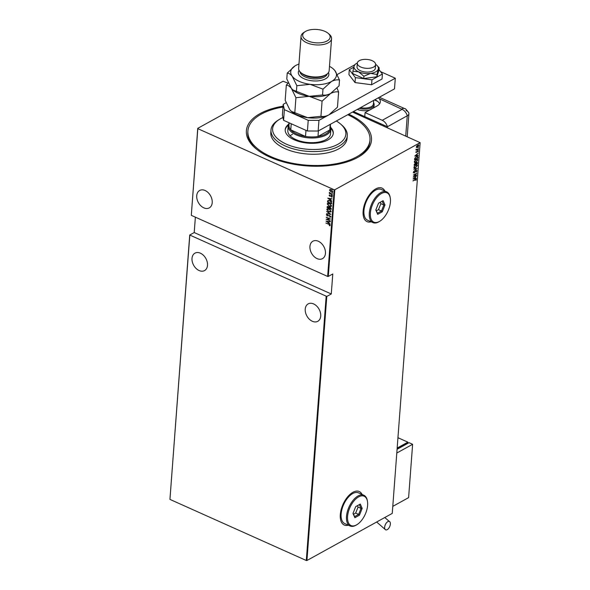 <?xml version="1.0" encoding="UTF-8"?>
<svg xmlns="http://www.w3.org/2000/svg" width="590" height="590" viewBox="0 0 590 590"><rect width="100%" height="100%" fill="white"/><g stroke="black" fill="none" stroke-linecap="round" stroke-linejoin="round"><path stroke-width="0.89" d="M348.69 114.18A62.739 30.481 -175.7 0 1 359.664 156.306A62.739 30.481 -175.7 0 1 357.806 157.397A62.739 30.481 -175.7 0 1 255.669 148.488A62.739 30.481 -175.7 0 1 260.072 113.597A62.739 30.481 -175.7 0 1 283.06 106.2M358.986 156.719A61.205 29.743 4.3 0 0 369.871 141.423L369.974 140.088A61.205 29.743 -175.7 0 1 354.214 158.098A61.205 29.743 -175.7 0 1 285.936 161.793A61.205 29.743 -175.7 0 1 247.903 130.906A61.205 29.743 -175.7 0 1 263.664 112.897A61.205 29.743 -175.7 0 1 282.994 107.026M384.931 191.086A18.364 9.565 114.1 0 0 382.069 188.129A18.364 9.565 114.1 0 0 375.764 188.881A18.364 9.565 114.1 0 0 363.993 206.146A18.364 9.565 114.1 0 0 367.054 221.641A18.364 9.565 114.1 0 0 371.169 221.803M384.813 191.035A18.364 9.565 114.1 0 0 382.01 188.099M362.12 494.479A18.364 9.565 114.1 0 0 359.258 491.522A18.364 9.565 114.1 0 0 352.953 492.274A18.364 9.565 114.1 0 0 341.175 509.539A18.364 9.565 114.1 0 0 344.243 525.034A18.364 9.565 114.1 0 0 348.358 525.196M362.002 494.427A18.364 9.565 114.1 0 0 359.199 491.492M325.437 253.398A9.949 6.977 -118.9 0 0 321.38 243.36A9.949 6.977 -118.9 0 0 312.884 241.214A9.949 6.977 -118.9 0 0 309.949 246.45A9.949 6.977 -118.9 0 0 314.005 256.488A9.949 6.977 -118.9 0 0 322.501 258.634A9.949 6.977 -118.9 0 0 325.437 253.398M212.216 202.658A9.949 6.977 -118.9 0 0 208.152 192.62A9.949 6.977 -118.9 0 0 199.656 190.481A9.949 6.977 -118.9 0 0 196.721 195.718A9.949 6.977 -118.9 0 0 200.777 205.748A9.949 6.977 -118.9 0 0 209.273 207.894A9.949 6.977 -118.9 0 0 212.216 202.658M320.724 316.078A9.949 6.977 -118.9 0 0 316.668 306.04A9.949 6.977 -118.9 0 0 308.172 303.894A9.949 6.977 -118.9 0 0 305.237 309.131A9.949 6.977 -118.9 0 0 309.293 319.168A9.949 6.977 -118.9 0 0 317.789 321.307A9.949 6.977 -118.9 0 0 320.724 316.078M207.503 265.338A9.949 6.977 -118.9 0 0 203.439 255.3A9.949 6.977 -118.9 0 0 194.943 253.154A9.949 6.977 -118.9 0 0 192.008 258.391A9.949 6.977 -118.9 0 0 196.064 268.428A9.949 6.977 -118.9 0 0 204.56 270.574A9.949 6.977 -118.9 0 0 207.503 265.338M332.944 189.515L332.059 189.309L332.753 189.619M332.583 189.596L332.059 189.309L332.428 189.228M332.679 193.107L331.786 192.901L332.487 193.21M332.31 193.188L331.786 192.901L332.155 192.812M332.509 195.32L331.624 195.113L332.318 195.423M332.141 195.401L331.986 195.032M327.745 198.196L332.008 198.808L330.621 198.859L330.533 200.025L331.823 201.264L327.826 198.152M331.587 205.858L329.308 206.323L327.199 203.911L327.59 203.277L329.5 203.439L331.587 205.858L331.211 206.478M331.174 211.36L328.896 211.825L326.786 209.421L327.17 208.779L329.087 208.948L331.174 211.36L330.798 211.98M330.769 216.759L329.795 217.179L330.341 216.56L329.677 215.704L327.31 215.881L326.388 214.782L327.148 214.384L327.384 214.723L326.808 215.003L327.31 215.63L329.699 215.468L330.555 217.105M329.604 216.855L330.533 216.456L329.677 215.704M329.869 215.601L327.502 215.778L326.388 214.782L327.148 214.384M327.384 214.723L326.808 215.003M326.019 221.117L330.282 221.729L328.903 221.774L328.814 222.939L330.098 224.185L326.108 221.073M328.652 224.274L325.872 223.035L328.711 224.053L330.12 225.358L329.589 225.815L329.699 225.144L328.844 224.171L325.872 223.035M330.12 225.358L329.279 225.52M330.348 220.896L326.159 219.266L329.589 218.883L326.314 217.172L330.489 219.038L327.067 219.421L330.348 220.896M330.835 214.369L326.58 213.698L330.039 213.978L326.764 211.242L330.835 214.369M331.233 209.162L327.236 207.37L327.081 206.95L328.18 206.559L329.043 207.267L330.157 207.201L331.27 208.602L331.219 209.347L327.044 207.474L327.303 206.47M331.646 203.653L327.649 201.861L327.907 200.489L329.766 200.652L331.698 202.982L331.632 203.838L327.457 201.972L327.915 200.43M331.484 196.92L332.03 196.544L331.676 196.817L332.03 196.544L331.565 195.946L330.489 196.234L329.065 195.334L329.537 194.98L330.105 196.035L331.381 195.806L332.214 196.809L331.757 197.215L331.374 196.057L329.825 196.227L329.065 195.334L329.537 194.98M330.105 196.035L330.901 195.696M332.214 196.809L331.757 197.215L331.89 196.75M331.101 195.954L330.489 196.234M332.318 194.744L329.264 193.38L329.736 193.336L329.397 192.384L332.318 194.744M332.613 191.477L330.968 191.846L329.463 190.061L330.024 189.493L331.13 189.692L332.613 191.477L332.332 191.957M332.804 191.367L331.152 191.743L329.463 190.061L330.024 189.493M334.169 189.759L197.82 128.657L191.3 215.343L327.649 276.445L334.169 189.759L334.81 189.759L328.291 276.445L327.649 276.445M191.3 215.343L197.746 128.34L283.067 81.236L288.038 83.175M352.51 112.071L420.132 142.655L334.81 189.759M306.291 560.5L169.942 499.398L189.722 235.027L326.786 296.445L306.933 560.5L306.291 560.5L326.145 296.445M189.796 235.344L169.942 499.398M195.371 217.164L194.213 232.549L189.722 235.027M328.291 276.445L332.782 273.967L331.278 293.975L326.786 296.445M420.132 142.655L392.254 513.396L306.933 560.5M416.488 147.485L416.783 145.981L417.676 145.214L418.848 145.597L417.514 147.367L416.665 147.559L416.326 146.991M418.612 145.059L418.546 145.826M418.561 148.916L416.12 150.258L416.238 149.218L416.924 149.543L418.332 148.813M417.285 149.381L416.134 149.506M416.193 149.27L416.924 149.543M415.928 152.264L417.794 150.716L418.45 150.929L418.074 151.704L417.786 150.944L416.525 152.441L415.692 152.154M415.987 151.999L416.533 152.213M417.794 150.716L418.45 150.929L417.838 151.601M418.148 151.106L417.58 150.856M417.941 157.147L417.875 158.009L414.534 159.853L414.763 158.349L416.422 156.638L417.683 156.365L417.875 158.009M417.462 163.511L414.121 165.362L415.05 163.526L416.636 162.42L417.521 162.774L417.462 163.511L416.621 162.663L415.898 164.153L417.137 163.467M415.05 163.526L415.596 163.378M416.636 162.42L417.521 162.774L417.226 163.408M417.086 168.541L413.656 171.579L416.444 168.865L413.841 169.131L416.997 168.504M416.592 175.06L413.236 177.148L416.009 173.836L413.391 175.053L416.732 173.209L413.966 176.513L416.592 175.06M416.009 179.603L412.956 180.916L415.227 179.434L416.348 179.434L415.913 180.319L415.766 179.412M416.208 179.109L415.677 180.208M413.096 179.006L416.533 175.901L415.412 177.14L415.323 178.305L416.348 178.357L413.096 179.006M416.673 170.407L416.997 170.834L416.201 172.066L416.651 171.019L416.127 170.79L414.217 172.995L413.487 172.767L414.106 171.734L413.826 172.605L414.217 172.759L416.149 170.547L416.997 170.834L416.149 170.547M416.651 171.019L415.921 170.702M414.497 172.457L414.217 172.995L413.487 172.767M413.612 172.376L414.217 172.759M415.552 167.84L414.232 168.091L413.885 167.398L415.751 164.979L417.071 164.743L417.403 165.436L415.552 167.84L414.114 168.017M415.965 162.331L414.645 162.582L414.298 161.896L416.164 159.47L417.484 159.234L417.816 159.934L415.965 162.331L414.527 162.516M414.822 156.084L418.251 152.98L417.137 154.219L417.049 155.384L418.067 155.435L414.822 156.084M418.325 149.447L418 149.853M418.457 147.249L418.163 147.64M418.73 143.658L418.435 144.048M247.903 130.906L247.807 132.241A61.205 29.743 4.3 0 0 256.281 148.997M344.184 525.004A18.364 9.565 114.1 0 0 348.24 525.144M366.995 221.611A18.364 9.565 114.1 0 0 371.051 221.752M415.766 179.5L415.176 179.692M415.168 177.111L415.323 178.305M416.105 178.246L413.243 178.822M415.058 177.45L413.745 178.615L414.991 178.372L414.881 177.369M416.754 170.724L416.628 171.152M416.415 170.908L415.891 170.687L416.415 170.908M413.974 172.885L413.243 172.656M413.583 172.494L413.981 172.656L413.583 172.494M413.833 169.234L416.444 168.865M416.938 164.698L417.403 165.436M417.16 165.333L416.997 165.96M416.636 164.986L417.056 165.635L415.729 165.215L414.232 167.199L414.416 167.722M416.82 165.532L415.729 165.215M414.077 166.712L414.283 167.685M413.996 167.088L415.567 167.604L417.056 165.635M414.305 164.271L414.143 165.112M417.189 162.265L417.277 162.67M415.987 163.467L415.898 164.153M416.924 163.002L416.378 162.552L416.924 163.002M415.331 164.072L414.807 163.651L415.331 164.072M414.269 164.492L414.482 164.927L415.552 164.337L415.043 163.762L414.505 164.603M414.836 163.666L415.567 164.175M416.407 162.567L417.167 163.113M417.351 159.189L417.816 159.934M417.573 159.824L417.41 160.451M417.049 159.477L417.469 160.133L416.149 159.713L414.645 161.69L414.829 162.221M417.233 160.023L416.149 159.713M414.49 161.21L414.704 162.176M414.409 161.586L415.979 162.095L417.469 160.133M414.851 158.164L414.556 159.602M417.55 156.328L417.705 157.043M417.219 156.638L417.55 156.881L416.4 156.874L415.072 158.319L414.895 159.425L417.55 157.958L417.55 156.881M417.314 156.778L416.164 156.77M416.894 154.189L417.049 155.384M417.831 155.332L414.962 155.9M416.783 154.528L415.463 155.701L416.717 155.45L416.599 154.447M417.55 150.605L418.214 150.826M417.912 150.996L417.543 150.841L417.912 150.996M416.673 152.036L416.289 152.338M415.898 149.395L416.496 149.823M418.48 145.022L418.612 145.494M417.277 147.264L416.429 147.456M418.31 145.656L417.418 145.347L418.31 145.656M416.393 146.667L417.536 147.131L418.553 145.767L417.661 145.45L416.621 146.829L417.536 147.131M417.447 145.354L418.553 145.767M330.312 225.255L329.781 225.705M329.884 225.041L328.844 224.171M330.275 221.855L328.903 221.774M330.12 223.949L326.336 221.11M328.394 222.629L328.652 221.604L326.823 221.449L328.394 222.629L328.46 221.707L326.823 221.449M330.341 220.948L326.418 219.185M326.3 217.408L329.589 218.883M330.43 219.008L327.067 219.421M330.961 216.648L329.795 217.179M329.795 216.744L330.533 216.456L329.795 216.744M326.572 214.679L327.332 214.281M327.575 214.62L327 214.9L327.575 214.62M330.717 214.214L326.58 213.698M326.742 211.508L330.039 213.978M330.887 211.928L328.896 211.825M329.08 211.721L326.786 209.421M326.978 209.31L327.273 208.735M330.518 211.648L330.938 211.072L329.264 209.081L327.406 209.494M329.264 209.081L327.214 209.597L327.664 209.015M330.938 211.072L329.072 209.185M327.214 209.597L328.91 211.589L330.747 211.183L330.614 211.596M327.273 206.847L327.413 206.434M330.806 208.912L330.326 207.333L329.353 207.577L329.257 208.218L330.806 208.912L330.135 207.437L329.353 207.577M328.829 208.027L328.365 206.699L327.494 207.429L328.829 208.027L328.173 206.802L327.516 207.097M331.3 206.419L329.308 206.323M329.5 206.22L327.199 203.911M327.391 203.808L327.686 203.226M330.931 206.139L331.351 205.571L329.677 203.572L327.819 203.985M329.677 203.572L327.634 204.096L328.077 203.506M331.351 205.571L329.486 203.683M327.634 204.096L329.323 206.08L331.16 205.674L331.034 206.094M329.943 200.784L328.099 200.917L327.907 201.92L331.219 203.41L331.388 202.134L329.943 200.784L328.291 200.814M331.388 202.134L329.751 200.895M331.219 203.41L331.197 202.237M332 198.941L330.621 198.859M331.838 201.028L328.062 198.188M330.12 199.708L330.378 198.683L328.549 198.528L330.12 199.708L330.186 198.786L328.549 198.528M329.257 195.224L329.729 194.877M330.444 195.873L331.093 195.585M332.406 196.706L331.949 197.112M332.325 194.56L329.264 193.38M329.921 193.232L329.272 192.569M331.978 192.79L332.347 192.709M329.648 189.958L330.216 189.39M332.089 191.632L332.428 191.204L331.3 189.832L330.024 190.12M331.3 189.832L329.832 190.231L330.164 189.818M332.428 191.204L331.108 189.936M329.832 190.231L330.983 191.61L332.192 191.588M194.213 232.549L331.278 293.975M282.957 117.528A36.72 17.848 4.3 0 0 282.072 117.941A36.72 17.848 4.3 0 0 279.542 119.313A36.72 17.848 4.3 0 0 286.172 144.071A36.72 17.848 4.3 0 0 336.403 145.059A36.72 17.848 4.3 0 0 340.423 123.893A36.72 17.848 4.3 0 0 336.322 121.002M340.423 123.893L341.617 124.91A38.254 18.585 -175.7 0 1 347.281 135.7A38.254 18.585 -175.7 0 1 337.436 146.954A38.254 18.585 -175.7 0 1 294.764 149.263A38.254 18.585 -175.7 0 1 270.994 129.962A38.254 18.585 -175.7 0 1 278.207 120.139L279.542 119.313M288.178 125.891L287.824 130.56A21.424 10.406 4.3 0 0 301.136 141.364A21.424 10.406 4.3 0 0 325.038 140.073A21.424 10.406 4.3 0 0 330.548 133.768L330.901 129.099A21.424 10.406 -175.7 0 1 326.226 134.977A21.424 10.406 -175.7 0 1 302.095 136.851A21.424 10.406 -175.7 0 1 288.178 125.891A21.424 10.406 -175.7 0 1 289.144 123.199M290.096 135.759A21.424 10.406 -175.7 0 1 292.588 134.255M288.547 124.335A24.102 11.712 4.3 0 0 285.206 129.689A24.102 11.712 4.3 0 0 300.185 141.851A24.102 11.712 4.3 0 0 327.067 140.398A24.102 11.712 4.3 0 0 333.269 133.303A24.102 11.712 4.3 0 0 330.769 127.506M288.289 125.161A24.102 11.712 4.3 0 0 285.191 130.021M347.731 114.703A61.205 29.743 -175.7 0 1 369.974 140.088M270.994 129.962L270.795 132.632A38.254 18.585 4.3 0 0 294.565 151.932A38.254 18.585 4.3 0 0 337.237 149.624A38.254 18.585 4.3 0 0 347.082 138.37L347.281 135.7M333.239 133.635A24.102 11.712 4.3 0 0 330.901 128.369M289.174 122.831L288.989 125.279A20.657 10.037 4.3 0 0 290.767 129.852L305.509 136.452A20.657 10.037 4.3 0 0 317.988 136.497A20.657 10.037 4.3 0 0 325.68 134.041A20.657 10.037 4.3 0 0 329.795 129.977A20.657 10.037 4.3 0 0 330.186 128.377L330.503 124.217M330.348 126.297A21.424 10.406 -175.7 0 1 330.901 129.099M318.408 130.892L317.988 136.497L329.795 129.977L330.216 124.379M291.224 123.745L290.767 129.852A20.657 10.037 4.3 0 0 305.509 136.452L305.967 130.353M369.768 109.998A10.709 5.207 -175.7 0 1 357.297 109.423M374.458 99.953L377.556 101.34M353.462 111.54L380.248 123.546L380.181 124.468M373.522 102.682A10.709 5.207 -175.7 0 1 374.134 104.666L374.016 106.266A10.709 5.207 -175.7 0 1 373.072 108.177M373.618 67.061A9.182 4.462 4.3 0 0 375.616 64.546A9.182 4.462 4.3 0 0 369.657 59.848A9.182 4.462 4.3 0 0 359.31 60.652A9.182 4.462 4.3 0 0 357.311 63.167A9.182 4.462 4.3 0 0 363.27 67.865A9.182 4.462 4.3 0 0 373.618 67.061M360.519 107.646A9.949 4.831 4.3 0 0 371.25 106.672A9.949 4.831 4.3 0 0 373.426 103.943L373.691 100.374M374.134 104.666A10.709 5.207 -175.7 0 1 371.796 107.601A10.709 5.207 -175.7 0 1 359.163 108.398M380.565 71.619L395.3 78.219L394.496 88.883L318.15 131.039L307.42 131.002L283.584 120.323L282.396 115.013L283.193 104.349L286.113 102.734M307.42 131.002L308.223 120.331L284.38 109.652L283.584 120.323M308.223 120.331L318.954 120.367L318.15 131.039M395.3 78.219L318.954 120.367M337.229 74.51L354.524 64.966M283.193 104.349L284.38 109.652M353.771 67.208L349.302 69.672L355.394 77.637L371.951 79.82L371.582 84.754L382.047 78.979L382.416 74.045L379.038 69.62M371.951 79.82L382.416 74.045M349.302 69.672L348.933 74.606L355.025 82.57L371.582 84.754M355.394 77.637L355.025 82.57M357.311 63.167L357.031 66.906A9.182 4.462 4.3 0 0 369.51 71.951A9.182 4.462 4.3 0 0 375.336 68.278L375.616 64.546M355.025 64.627L354.111 65.999L352.894 71.309L358.55 71.803L363.905 76.243L370.623 73.396L377.047 74.495L376.87 76.796L379.001 70.114L379.171 67.813L377.187 65.638A12.243 5.952 4.3 0 0 375.624 64.354M363.905 76.243L363.735 78.544L376.87 76.796M377.047 74.495L378.256 69.185L379.171 67.813M352.894 71.309L352.724 73.61L363.735 78.544M357.334 62.975A12.243 5.952 4.3 0 0 355.593 64.015A12.243 5.952 4.3 0 0 354.111 65.999A12.243 5.952 4.3 0 0 358.55 71.803A12.243 5.952 4.3 0 0 370.623 73.396A12.243 5.952 4.3 0 0 378.256 69.185A12.243 5.952 4.3 0 0 377.187 65.638M383.758 126.068L383.825 125.146L387.401 126.747L364.753 116.599L365.055 112.602L382.239 120.301L402.092 109.342L379.23 98.7L378.345 97.8M387.335 127.676L387.401 126.747L407.255 115.788L387.401 126.747A7.648 5.369 -118.9 0 0 382.239 120.301M365.055 112.602L376.988 106.016A15.303 7.434 4.3 0 0 380.329 101.819A15.303 7.434 4.3 0 0 379.23 98.7M379.606 103.781A15.303 7.434 4.3 0 0 374.923 99.695M405.736 135.921L407.255 115.788A7.648 3.717 4.3 0 0 408.759 112.778C406.414 109.585 405.035 108.184 404.622 108.582A7.648 3.983 114.1 0 0 401.989 108.899M402.092 109.342A7.648 5.369 -118.9 0 1 407.255 115.788A7.648 3.717 4.3 0 0 408.922 113.693A7.648 3.717 4.3 0 0 406.068 110.485M387.21 529.658A4.587 2.39 -65.9 0 1 385.631 529.842A4.587 2.39 -65.9 0 1 384.864 525.97A4.587 2.39 -65.9 0 1 387.807 521.656A4.587 2.39 -65.9 0 1 389.385 521.464A4.587 2.39 -65.9 0 1 390.152 525.336A4.587 2.39 -65.9 0 1 387.21 529.658M407.771 443.282L407.852 442.153L397.94 437.714M397.166 448.053L407.852 442.153M407.882 443.333L407.329 443.09L397.114 448.725M392.778 506.375L408.612 497.636L412.617 444.292L409.047 442.692L397.07 449.3M412.617 444.292L396.79 453.031M301.048 36.329L298.643 68.337A15.303 7.434 4.3 0 0 300.907 72.651L302.11 73.669A13.769 6.689 4.3 0 0 324.53 75.623A13.769 6.689 4.3 0 0 324.935 75.387L326.277 74.561A15.303 7.434 4.3 0 0 329.161 70.63L331.565 38.623A15.303 7.434 -175.7 0 1 328.224 42.819A15.303 7.434 -175.7 0 1 310.989 44.162A15.303 7.434 -175.7 0 1 301.048 36.329A15.303 7.434 -175.7 0 1 303.939 32.406L305.273 31.58A13.769 6.689 4.3 0 0 308.083 41.005A13.769 6.689 4.3 0 0 327.133 40.953A13.769 6.689 4.3 0 0 328.099 33.291A13.769 6.689 4.3 0 0 305.679 31.336A13.769 6.689 4.3 0 0 305.273 31.58M300.907 72.651A15.303 7.434 4.3 0 0 325.82 74.827A15.303 7.434 4.3 0 0 326.277 74.561M328.099 33.291L329.301 34.309A15.303 7.434 -175.7 0 1 331.565 38.623M288.333 82.858L286.32 85.137C287.964 85.159 289.646 86.221 291.364 88.33L295.937 97.711L309.241 96.34L322.081 101.156L330.577 93.5C333.49 92.011 336.167 91.524 338.608 92.033L337.067 88.117M338.608 92.033L337.473 107.181L328.969 114.836C326.064 116.326 323.386 116.813 320.938 116.304L307.633 117.676L291.305 111.326L289.756 109.666L285.184 100.285L286.32 85.137M295.937 97.711L294.794 112.86M322.081 101.156L320.938 116.304M293.038 90.093A22.951 11.151 4.3 0 0 293.208 90.241A22.951 11.151 4.3 0 0 309.241 96.34A22.951 11.151 4.3 0 0 330.577 93.5A22.951 11.151 4.3 0 0 331.256 93.102A22.951 11.151 4.3 0 0 331.337 93.05M291.431 111.429A22.951 11.151 4.3 0 0 291.608 111.576A22.951 11.151 4.3 0 0 307.633 117.676A22.951 11.151 4.3 0 0 328.969 114.836A22.951 11.151 4.3 0 0 329.655 114.438A22.951 11.151 4.3 0 0 329.729 114.394M298.968 64.052A22.951 11.151 4.3 0 0 295.723 65.475A22.951 11.151 4.3 0 0 295.044 65.873A22.951 11.151 4.3 0 0 292.264 76.324L296.836 85.705L310.141 84.333L322.981 89.156L331.477 81.494C334.39 80.011 337.067 79.517 339.508 80.026L339.073 85.845L330.577 93.5C327.664 94.99 324.987 95.477 322.546 94.968L309.241 96.34L292.913 89.99L291.364 88.33L286.792 78.942L287.227 73.13C288.864 73.153 290.546 74.222 292.264 76.324A22.951 11.151 4.3 0 0 310.141 84.333A22.951 11.151 4.3 0 0 331.477 81.494A22.951 11.151 4.3 0 0 334.936 70.645A22.951 11.151 4.3 0 0 333.092 68.735A22.951 11.151 4.3 0 0 329.486 66.346M339.508 80.026L334.936 70.645L333.092 68.735M295.044 65.873L287.227 73.13M296.836 85.705L296.401 91.516M322.981 89.156L322.546 94.968M381.457 193.498A16.07 8.371 114.1 0 0 370.38 213.034A16.07 8.371 114.1 0 0 379.348 221.501A16.07 8.371 114.1 0 0 379.864 221.206A16.07 8.371 114.1 0 0 390.27 197.975A16.07 8.371 114.1 0 0 381.457 193.498M379.864 221.206L379.237 221.589A16.83 8.769 -65.9 0 1 378.706 221.899A16.83 8.769 -65.9 0 1 372.924 222.592A16.83 8.769 -65.9 0 1 370.114 208.388A16.83 8.769 -65.9 0 1 380.911 192.561A16.83 8.769 -65.9 0 1 386.686 191.875A16.83 8.769 -65.9 0 1 390.145 197.252L390.27 197.975M386.686 191.875L381.324 189.471A16.83 8.769 114.1 0 0 375.542 190.157A16.83 8.769 114.1 0 0 364.753 205.984A16.83 8.769 114.1 0 0 367.563 220.188L372.924 222.592M382.283 211.788L377.689 214.325L375.808 210.033L378.522 203.211L383.117 200.674L384.997 204.966L382.283 211.788L381.457 211.006L383.847 205.003L382.195 201.227L378.5 203.262M376.368 210.837L378.478 209.671L380.867 203.668L383.847 205.003L384.997 204.966M380.867 203.668L380.262 202.289M378.478 209.671L381.457 211.006L377.416 213.241L375.911 209.789M382.195 201.227L383.117 200.674M377.689 214.325L377.416 213.241M358.646 496.891A16.07 8.371 114.1 0 0 347.569 516.427A16.07 8.371 114.1 0 0 356.537 524.894A16.07 8.371 114.1 0 0 357.046 524.599A16.07 8.371 114.1 0 0 367.459 501.367A16.07 8.371 114.1 0 0 358.646 496.891M357.046 524.599L356.426 524.982A16.83 8.769 -65.9 0 1 355.888 525.292A16.83 8.769 -65.9 0 1 350.113 525.985A16.83 8.769 -65.9 0 1 347.304 511.781A16.83 8.769 -65.9 0 1 358.101 495.954A16.83 8.769 -65.9 0 1 363.875 495.268A16.83 8.769 -65.9 0 1 367.334 500.645L367.459 501.367M363.875 495.268L358.514 492.864A16.83 8.769 114.1 0 0 352.731 493.55A16.83 8.769 114.1 0 0 341.942 509.377A16.83 8.769 114.1 0 0 344.744 523.581L350.113 525.985M359.465 515.181L354.878 517.718L352.997 513.425L355.711 506.603L360.306 504.067L362.179 508.359L359.465 515.181L358.646 514.399L361.036 508.396L359.384 504.62L355.689 506.655M353.558 514.229L355.667 513.064L358.056 507.061L361.036 508.396L362.179 508.359M358.056 507.061L357.452 505.682M355.667 513.064L358.646 514.399L354.605 516.634L353.093 513.182M359.384 504.62L360.306 504.067M354.878 517.718L354.605 516.634M328.446 72.592A15.303 7.434 -175.7 0 1 325.518 78.824A15.303 7.434 -175.7 0 1 306.38 79.635A15.303 7.434 -175.7 0 1 299.056 70.38M299.978 71.751A13.769 6.689 4.3 0 0 309.521 78.3A13.769 6.689 4.3 0 0 324.426 76.958A13.769 6.689 4.3 0 0 327.325 73.802M355.593 64.015L354.752 64.679M404.622 108.582L379.333 97.254M408.922 113.693L407.203 136.578M376.656 522.01L385.631 529.842M384.739 517.541L389.385 521.464"/></g></svg>
